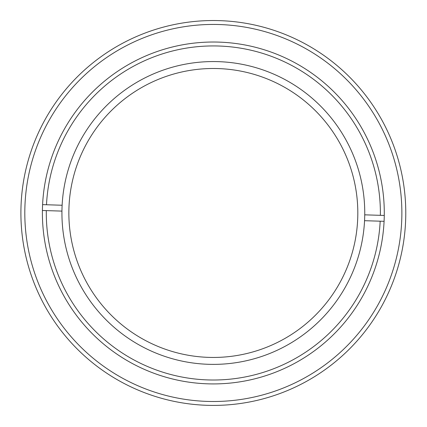 <?xml version="1.0" encoding="UTF-8"?>
<svg xmlns="http://www.w3.org/2000/svg" width="427" height="427" viewBox="0 0 427 427"><rect width="100%" height="100%" fill="white"/><g stroke="black" fill="none" stroke-linecap="round" stroke-linejoin="round"><path stroke-width="0.64" d="M46.5 204.752L62.128 205.248A151.409 151.409 0 0 0 61.942 211.103L42.412 210.484A170.949 170.949 0 0 1 42.593 204.629L46.5 204.752A167.042 167.042 0 0 1 218.629 46.015A167.042 167.042 0 0 1 380.366 215.331L384.268 215.454A170.949 170.949 0 0 1 384.087 221.314L380.179 221.191L384.087 221.314A170.949 170.949 0 0 1 207.928 383.836A170.949 170.949 0 0 1 42.412 210.484L46.313 210.612A167.042 167.042 0 0 0 208.05 379.929A167.042 167.042 0 0 0 380.179 221.191L364.557 220.695A151.409 151.409 0 0 0 364.738 214.834L384.268 215.454A170.949 170.949 0 0 0 218.752 42.108A170.949 170.949 0 0 0 42.593 204.629L46.5 204.752M61.942 211.103A151.409 151.409 0 0 0 208.547 364.306A151.409 151.409 0 0 0 364.557 220.695M364.738 214.834A151.409 151.409 0 0 0 218.138 61.637A151.409 151.409 0 0 0 62.128 205.248M207.244 405.314A192.438 192.438 0 0 0 382.96 122.079A192.438 192.438 0 0 0 49.815 111.522A192.438 192.438 0 0 0 207.244 405.314M207.367 401.407A188.531 188.531 0 0 1 53.135 113.582A188.531 188.531 0 0 1 379.518 123.926A188.531 188.531 0 0 1 207.367 401.407M208.766 357.378A144.481 144.481 0 0 0 340.687 144.732A144.481 144.481 0 0 0 90.567 136.805A144.481 144.481 0 0 0 208.766 357.378"/></g></svg>
